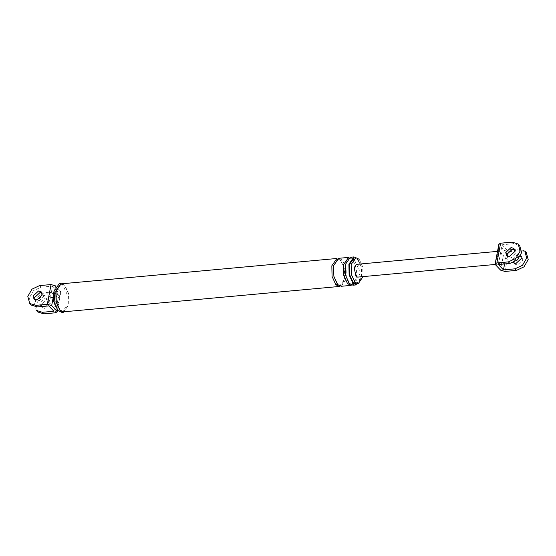 <?xml version="1.0" encoding="UTF-8"?>
<svg xmlns="http://www.w3.org/2000/svg" width="556" height="556" viewBox="0 0 556 556"><rect width="100%" height="100%" fill="white"/><g stroke="black" fill="none" stroke-linecap="round" stroke-linejoin="round"><path stroke-width="0.42" stroke-dasharray="2.78 2.08" d="M498.371 264.51L502.103 244.765L513.598 243.709L519.679 245.585M526.261 252.521L520.18 250.645L508.684 251.701L504.327 250.402L498.885 244.126M524.781 250.958L518.699 249.081L514.578 249.463M499.323 251.208L497.509 251.375L497.863 252.243L496.855 257.567L498.85 263.196L500.553 263.961L501.957 262.939L506.314 264.239L508.684 251.701M496.508 256.691L496.855 257.567L495.493 264.774M500.595 270.146L502.965 257.616L507.322 258.908M519.165 256.031L513.827 260.931L514.599 264.044L517.469 265.003L522.807 260.104L522.035 256.99L519.165 256.031M514.564 249.415L515.454 250.054L516.225 253.168L510.888 258.067L508.017 257.108L507.419 256.191M504.327 250.402L502.965 257.616L500.97 251.979L499.267 251.215L497.863 252.243L499.225 245.029M502.103 244.765L507.197 250.137L510.304 249.852M504.591 263.94L507.197 250.137M522.035 256.99L520.548 255.426L517.685 254.467L512.34 259.367L513.118 262.481L514.599 264.044M356.472 264.35L358.12 265.122L359.961 273.781L357.647 277.11M53.786 301.526L55.072 303.791C56.274 304.924 57.324 304.744 58.234 303.249L59.047 298.94L57.108 293.026C55.913 291.893 54.856 292.074 53.946 293.568L53.272 295.681M39.545 285.61L41.033 287.174L33.499 290.705L29.28 297.953L31.219 305.042M53.897 311.235L57.629 291.49L46.134 292.546L38.6 296.077L34.382 303.326L36.321 310.415M42.034 307.51L44.904 308.469L50.242 303.569L49.47 300.448L46.6 299.496L41.255 304.396L42.034 307.51L40.546 305.946L39.775 302.832L45.112 297.933L47.983 298.892L48.761 302.005L45.696 306.147M60.854 292.095L59.395 299.816L59.047 298.94L60.507 291.226L60.847 292.129L59.117 293.054L57.657 300.768L59.388 299.851M57.657 300.768L56.844 305.077L58.575 304.153M59.395 299.816L57.094 309.268M48.803 305.863L52.528 286.118L57.629 291.49M60.507 291.226L55.405 285.853M363.033 276.61L362.72 266.824L359.225 259.284M356.549 284.88L361.615 277.583L361.4 266.929L357.584 258.596L353.977 256.907M356.459 283.907L361.178 277.124L360.976 267.207L357.425 259.45L354.068 257.88M63.704 312.222L68.916 304.716L68.694 293.749L64.774 285.179L61.056 283.435M63.669 311.819L68.729 304.521L68.513 293.867L64.704 285.534L61.09 283.845M37.801 311.979L35.869 304.89L40.081 297.641L47.614 294.11L59.117 293.054M41.033 287.174L52.528 286.118M34.854 299.656L35.452 300.574L38.315 301.533L43.66 296.633L42.881 293.519L41.992 292.873M61.904 312.389L67.123 304.883L66.894 293.915L62.974 285.339L59.263 283.602M339.48 286.451L344.546 279.154L344.331 268.499L340.515 260.166L336.908 258.477M341.28 286.284L346.339 278.987L346.124 268.333L342.315 260L338.701 258.311M351.163 285.374L356.222 278.083L356.007 267.429L352.198 259.096L348.584 257.407M352.956 285.207L358.022 277.917L357.807 267.262L353.991 258.929L350.384 257.24M513.598 243.709L512.118 242.145M520.18 250.645L518.699 249.081M504.952 271.446L506.314 264.239M55.072 287.605L53.946 293.568M47.614 294.11L46.134 292.546M56.844 305.077L55.385 312.799M336.978 283.775L337.666 284.596M342.315 260C341.495 261.216 340.897 261.271 340.515 260.166L340.675 260.792C344.887 267.797 346.006 274.4 344.032 280.592C341.745 285.117 341.926 286.833 337.513 283.97C334.517 280.321 333.155 275.053 333.44 268.173L335.497 261.167C337.728 259.298 336.818 258.318 340.675 260.792M348.654 282.705L349.349 283.518M353.991 258.929C353.178 260.138 352.573 260.194 352.198 259.096L352.351 259.715C356.57 266.727 357.689 273.323 355.708 279.515C353.428 284.046 353.602 285.756 349.189 282.9C346.193 279.251 344.838 273.983 345.123 267.102L347.173 260.09C349.404 258.22 348.494 257.24 352.351 259.715M495.25 264.454L500.497 263.968M508.017 257.108L506.53 255.551M513.966 248.49L515.454 250.054M57.504 309.838L58.582 304.118M47.983 298.892L49.47 300.448M35.452 300.574L33.965 299.01M41.401 291.956L42.881 293.519"/><path stroke-width="0.83" d="M519.679 245.585L521.618 252.674L517.4 259.923L509.866 263.454L498.371 264.51L503.472 269.882L514.967 268.826L522.501 265.295L526.72 258.047L524.781 250.958M499.253 250.415L496.883 262.946L508.386 261.89L515.919 258.359L520.131 251.11L518.199 244.021L512.118 242.145L500.615 243.201L499.253 250.415L497.523 251.333M511.096 247.531L505.758 252.431L506.53 255.551L509.4 256.504L514.745 251.604L513.966 248.49L511.096 247.531M496.883 262.946L495.153 263.871L495.493 264.774L500.595 270.146L504.952 271.446L516.454 270.39L523.988 266.852L528.2 259.61L526.261 252.521M498.245 255.739L496.515 256.663M498.885 244.126L500.615 243.201M507.419 256.191L507.239 253.995L512.583 249.095L514.564 249.415M503.472 269.882L504.591 263.94M510.304 249.852L514.578 249.463M513.237 262.599L515.989 263.44L521.326 258.54L520.923 255.906M495.25 264.454L357.647 277.11L356 276.339L354.165 267.679L356.472 264.35L497.509 251.375L495.146 263.905M37.801 311.979L43.882 313.855L55.385 312.799L57.115 311.874L56.775 310.971L51.673 305.598L47.316 304.299L35.82 305.355L37.301 306.919L48.803 305.863L53.897 311.235L42.402 312.291L36.321 310.415M53.272 295.681L53.786 301.526M31.219 305.042L37.301 306.919M53.946 293.568L49.588 292.275L51.048 284.554L39.545 285.61L32.012 289.148L27.8 296.39L29.739 303.479L35.82 305.355M45.696 306.147L43.417 306.905L41.575 306.648M51.673 305.598L53.133 297.877L48.775 296.577L49.588 292.275M51.048 284.554L55.405 285.853L55.072 287.605M55.774 286.236L55.405 285.853M359.225 259.284L355.861 257.713L351.149 264.503L351.35 274.414L354.902 282.17L358.259 283.741L363.033 276.61M353.977 256.907L348.911 264.204L349.126 274.859L352.942 283.192L356.549 284.88L352.956 285.207L349.349 283.518L345.533 275.185L345.318 264.531L350.384 257.24L353.977 256.907M355.861 257.713L354.068 257.88L349.356 264.67L349.557 274.581L353.102 282.337L356.459 283.907L358.259 283.741M61.056 283.435L55.843 290.948L56.066 301.908L59.985 310.484L63.704 312.222L61.904 312.389L58.192 310.651L55.252 305.543L53.967 291.552L59.263 283.602L61.056 283.435M335.873 284.762L332.057 276.429L331.842 265.775L336.908 258.477L61.09 283.845L56.031 291.142L56.246 301.797L60.055 310.13L63.669 311.819L339.48 286.451L335.873 284.762L336.978 283.775M41.992 292.873L40.011 292.56L34.674 297.46L34.854 299.656M38.531 290.996L33.193 295.896L33.965 299.01L36.835 299.969L42.173 295.069L41.401 291.956L38.531 290.996M347.549 283.685L343.74 275.352L343.525 264.698L348.584 257.407L338.701 258.311L333.642 265.608L333.857 276.262L337.666 284.596L341.28 286.284L351.163 285.374L347.549 283.685L348.654 282.705M509.866 263.454L508.386 261.89M516.454 270.39L514.967 268.826M56.775 310.971L57.094 309.268M47.316 304.299L48.775 296.577M43.882 313.855L42.402 312.291M519.909 245.821L518.428 244.258M526.497 252.751L525.01 251.194M498.878 244.16L497.516 251.368M30.99 304.806L29.503 303.249M36.091 310.178L37.572 311.742M57.122 311.84L57.504 309.838M53.279 295.667L53.967 291.552M53.821 301.623L55.252 305.543"/></g></svg>
